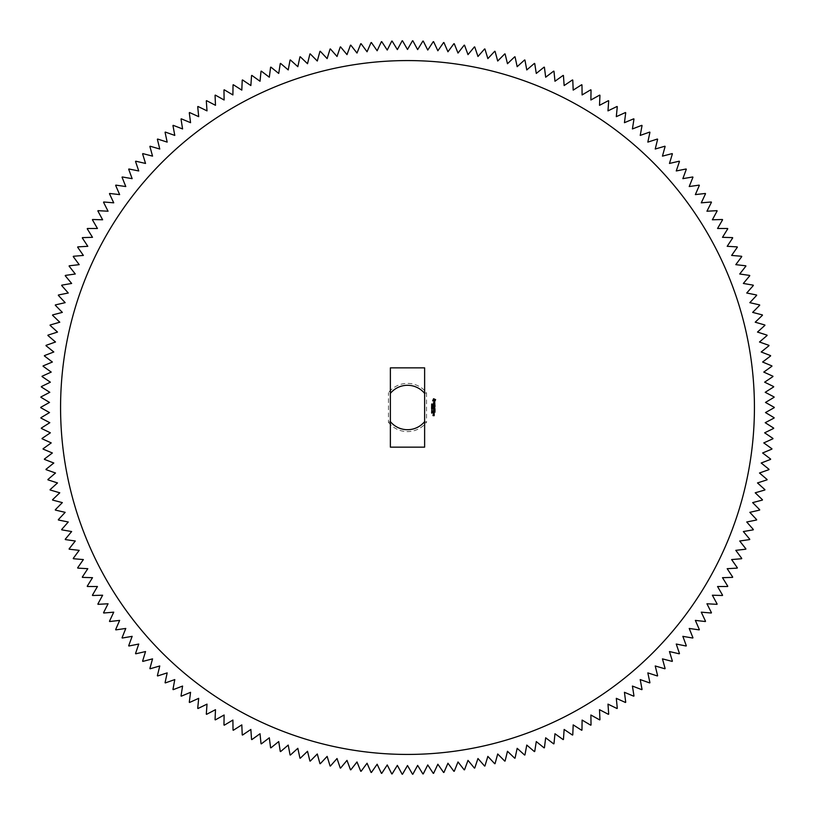 <?xml version="1.0" encoding="UTF-8"?>
<svg xmlns="http://www.w3.org/2000/svg" width="815" height="815" viewBox="0 0 815 815"><rect width="100%" height="100%" fill="white"/><g stroke="black" fill="none" stroke-linecap="round" stroke-linejoin="round"><path stroke-width="0.61" stroke-dasharray="4.08 3.06" d="M388.47 422.292A24.104 24.104 0 0 0 426.53 422.292L424.625 421.63L424.625 447.15L390.375 447.15L390.375 421.63A22.199 22.199 0 0 0 424.625 421.63L424.625 393.37A22.199 22.199 0 0 0 390.375 393.37L390.375 367.85L424.625 367.85L424.625 393.37L426.53 392.708A24.104 24.104 0 0 0 388.47 392.708L390.375 393.37L390.375 421.63L388.47 422.292L388.47 392.708M426.53 392.708L426.53 422.292M407.5 60.575A346.925 346.925 0 0 1 707.95 580.963A346.925 346.925 0 0 1 107.05 580.963A346.925 346.925 0 0 1 407.5 60.575M407.5 49.471L412.512 40.781A366.75 366.75 0 0 1 412.859 40.791L417.637 49.613L422.893 41.076A366.75 366.75 0 0 1 423.24 41.086L427.753 50.051L433.254 41.657A366.75 366.75 0 0 1 433.6 41.677L437.859 50.764L443.594 42.533A366.75 366.75 0 0 1 443.941 42.563L447.944 51.763L453.914 43.694A366.75 366.75 0 0 1 454.261 43.745L457.999 53.056L464.183 45.161A366.75 366.75 0 0 1 464.53 45.212L468.004 54.625L474.422 46.903A366.75 366.75 0 0 1 474.758 46.975L477.967 56.48L484.599 48.941A366.75 366.75 0 0 1 484.935 49.022L487.869 58.609L494.715 51.274A366.75 366.75 0 0 1 495.051 51.355L497.71 61.023L504.76 53.882A366.75 366.75 0 0 1 505.096 53.973L507.48 63.713L514.723 56.775A366.75 366.75 0 0 1 515.06 56.877L517.168 66.687L524.605 59.953A366.75 366.75 0 0 1 524.942 60.066L526.775 69.927L534.395 63.407A366.75 366.75 0 0 1 534.721 63.519L536.28 73.431L544.084 67.136A366.75 366.75 0 0 1 544.41 67.258L545.683 77.211L553.66 71.129A366.75 366.75 0 0 1 553.976 71.272L554.974 81.256L563.124 75.408A366.75 366.75 0 0 1 563.44 75.55L564.143 85.555L572.456 79.941A366.75 366.75 0 0 1 572.772 80.094L573.19 90.119L581.666 84.74A366.75 366.75 0 0 1 581.971 84.903L582.104 94.937L590.722 89.803A366.75 366.75 0 0 1 591.028 89.976L590.885 100.001L599.646 95.111A366.75 366.75 0 0 1 599.942 95.294L599.514 105.318L608.408 100.673A366.75 366.75 0 0 1 608.693 100.866L607.99 110.871L617.006 106.48A366.75 366.75 0 0 1 617.291 106.684L616.303 116.667L625.441 112.531A366.75 366.75 0 0 1 625.716 112.735L624.443 122.688L633.703 118.817A366.75 366.75 0 0 1 633.978 119.031L632.42 128.943L641.782 125.337A366.75 366.75 0 0 1 642.047 125.551L640.213 135.422L649.667 132.081A366.75 366.75 0 0 1 649.932 132.305L647.823 142.116L657.369 139.039A366.75 366.75 0 0 1 657.624 139.273L655.229 149.023L664.867 146.221A366.75 366.75 0 0 1 665.111 146.466L662.452 156.134L672.161 153.607A366.75 366.75 0 0 1 672.395 153.862L669.461 163.448L679.231 161.197A366.75 366.75 0 0 1 679.466 161.452L676.256 170.956L686.098 168.99A366.75 366.75 0 0 1 686.322 169.245L682.848 178.658L692.74 176.967A366.75 366.75 0 0 1 692.954 177.232L689.215 186.543L699.148 185.127A366.75 366.75 0 0 1 699.352 185.402L695.358 194.602L705.321 193.471A366.75 366.75 0 0 1 705.525 193.756L701.267 202.833L711.261 201.988A366.75 366.75 0 0 1 711.454 202.273L706.941 211.228L716.956 210.667A366.75 366.75 0 0 1 717.139 210.953L712.371 219.785L722.396 219.5A366.75 366.75 0 0 1 722.579 219.795L717.557 228.485L727.591 228.485A366.75 366.75 0 0 1 727.764 228.791L722.498 237.328L732.532 237.613A366.75 366.75 0 0 1 732.695 237.929L727.194 246.313L737.208 246.884A366.75 366.75 0 0 1 737.361 247.19L731.625 255.431L741.619 256.277A366.75 366.75 0 0 1 741.762 256.593L735.802 264.661L745.766 265.792A366.75 366.75 0 0 1 745.898 266.118L739.714 274.003L749.637 275.419A366.75 366.75 0 0 1 749.769 275.745L743.351 283.457L753.243 285.158A366.75 366.75 0 0 1 753.355 285.484L746.734 293.013L756.565 294.989A366.75 366.75 0 0 1 756.677 295.325L749.831 302.66L759.611 304.912A366.75 366.75 0 0 1 759.702 305.248L752.663 312.389L762.371 314.916A366.75 366.75 0 0 1 762.463 315.252L755.22 322.2L764.847 325.002A366.75 366.75 0 0 1 764.928 325.338L757.492 332.072L767.037 335.148A366.75 366.75 0 0 1 767.109 335.485L759.488 342.005L768.942 345.346A366.75 366.75 0 0 1 769.003 345.692L761.2 351.988L770.562 355.605A366.75 366.75 0 0 1 770.613 355.941L762.626 362.023L771.886 365.894A366.75 366.75 0 0 1 771.917 366.241L763.777 372.088L772.915 376.224A366.75 366.75 0 0 1 772.946 376.571L764.633 382.184L773.649 386.575A366.75 366.75 0 0 1 773.669 386.921L765.204 392.3L774.097 396.946A366.75 366.75 0 0 1 774.107 397.292L765.489 402.437L774.25 407.327A366.75 366.75 0 0 1 774.25 407.673L765.489 412.563L774.107 417.708A366.75 366.75 0 0 1 774.097 418.054L765.204 422.7L773.669 428.079A366.75 366.75 0 0 1 773.649 428.425L764.633 432.816L772.946 438.429A366.75 366.75 0 0 1 772.915 438.776L763.777 442.912L771.917 448.759A366.75 366.75 0 0 1 771.886 449.106L762.626 452.977L770.613 459.059A366.75 366.75 0 0 1 770.562 459.395L761.2 463.012L769.003 469.308A366.75 366.75 0 0 1 768.942 469.654L759.488 472.995L767.109 479.515A366.75 366.75 0 0 1 767.037 479.852L757.492 482.928L764.928 489.662A366.75 366.75 0 0 1 764.847 489.998L755.22 492.8L762.463 499.748A366.75 366.75 0 0 1 762.371 500.084L752.663 502.611L759.702 509.752A366.75 366.75 0 0 1 759.611 510.088L749.831 512.34L756.677 519.675A366.75 366.75 0 0 1 756.565 520.011L746.734 521.987L753.355 529.516A366.75 366.75 0 0 1 753.243 529.842L743.351 531.543L749.769 539.255A366.75 366.75 0 0 1 749.637 539.581L739.714 540.997L745.898 548.882A366.75 366.75 0 0 1 745.766 549.208L735.802 550.339L741.762 558.407A366.75 366.75 0 0 1 741.619 558.723L731.625 559.569L737.361 567.811A366.75 366.75 0 0 1 737.208 568.116L727.194 568.687L732.695 577.071A366.75 366.75 0 0 1 732.532 577.387L722.498 577.672L727.764 586.209A366.75 366.75 0 0 1 727.591 586.515L717.557 586.515L722.579 595.205A366.75 366.75 0 0 1 722.396 595.5L712.371 595.215L717.139 604.047A366.75 366.75 0 0 1 716.956 604.333L706.941 603.772L711.454 612.727A366.75 366.75 0 0 1 711.261 613.012L701.267 612.167L705.525 621.244A366.75 366.75 0 0 1 705.321 621.529L695.358 620.398L699.352 629.598A366.75 366.75 0 0 1 699.148 629.873L689.215 628.457L692.954 637.768A366.75 366.75 0 0 1 692.74 638.033L682.848 636.342L686.322 645.755A366.75 366.75 0 0 1 686.098 646.01L676.256 644.044L679.466 653.548A366.75 366.75 0 0 1 679.231 653.803L669.461 651.552L672.395 661.138A366.75 366.75 0 0 1 672.161 661.393L662.452 658.866L665.111 668.534A366.75 366.75 0 0 1 664.867 668.779L655.229 665.977L657.624 675.727A366.75 366.75 0 0 1 657.369 675.961L647.823 672.884L649.932 682.695A366.75 366.75 0 0 1 649.667 682.919L640.213 679.578L642.047 689.449A366.75 366.75 0 0 1 641.782 689.663L632.42 686.057L633.978 695.969A366.75 366.75 0 0 1 633.703 696.183L624.443 692.312L625.716 702.265A366.75 366.75 0 0 1 625.441 702.469L616.303 698.333L617.291 708.317A366.75 366.75 0 0 1 617.006 708.52L607.99 704.129L608.693 714.134A366.75 366.75 0 0 1 608.408 714.327L599.514 709.682L599.942 719.706A366.75 366.75 0 0 1 599.646 719.889L590.885 715L591.028 725.024A366.75 366.75 0 0 1 590.722 725.197L582.104 720.063L581.971 730.097A366.75 366.75 0 0 1 581.666 730.26L573.19 724.881L572.772 734.906A366.75 366.75 0 0 1 572.456 735.059L564.143 729.445L563.44 739.45A366.75 366.75 0 0 1 563.124 739.592L554.974 733.745L553.976 743.728A366.75 366.75 0 0 1 553.66 743.871L545.683 737.789L544.41 747.742A366.75 366.75 0 0 1 544.084 747.864L536.28 741.568L534.721 751.481A366.75 366.75 0 0 1 534.395 751.593L526.775 745.073L524.942 754.934A366.75 366.75 0 0 1 524.605 755.047L517.168 748.313L515.06 758.123A366.75 366.75 0 0 1 514.723 758.225L507.48 751.287L505.096 761.027A366.75 366.75 0 0 1 504.76 761.118L497.71 753.977L495.051 763.645A366.75 366.75 0 0 1 494.715 763.726L487.869 756.391L484.935 765.978A366.75 366.75 0 0 1 484.599 766.059L477.967 758.52L474.758 768.025A366.75 366.75 0 0 1 474.422 768.097L468.004 760.375L464.53 769.788A366.75 366.75 0 0 1 464.183 769.839L457.999 761.943L454.261 771.255A366.75 366.75 0 0 1 453.914 771.306L447.944 763.237L443.941 772.437A366.75 366.75 0 0 1 443.594 772.467L437.859 764.236L433.6 773.323A366.75 366.75 0 0 1 433.254 773.343L427.753 764.949L423.24 773.914A366.75 366.75 0 0 1 422.893 773.924L417.637 765.387L412.859 774.209A366.75 366.75 0 0 1 412.512 774.219L407.5 765.53L402.488 774.219A366.75 366.75 0 0 1 402.141 774.209L397.363 765.387L392.107 773.924A366.75 366.75 0 0 1 391.76 773.914L387.247 764.949L381.746 773.343A366.75 366.75 0 0 1 381.4 773.323L377.141 764.236L371.406 772.467A366.75 366.75 0 0 1 371.059 772.437L367.056 763.237L361.086 771.306A366.75 366.75 0 0 1 360.739 771.255L357.001 761.943L350.817 769.839A366.75 366.75 0 0 1 350.47 769.788L346.996 760.375L340.578 768.097A366.75 366.75 0 0 1 340.242 768.025L337.033 758.52L330.401 766.059A366.75 366.75 0 0 1 330.065 765.978L327.131 756.391L320.285 763.726A366.75 366.75 0 0 1 319.949 763.645L317.29 753.977L310.24 761.118A366.75 366.75 0 0 1 309.904 761.027L307.52 751.287L300.277 758.225A366.75 366.75 0 0 1 299.94 758.123L297.832 748.313L290.395 755.047A366.75 366.75 0 0 1 290.059 754.934L288.225 745.073L280.605 751.593A366.75 366.75 0 0 1 280.279 751.481L278.72 741.568L270.916 747.864A366.75 366.75 0 0 1 270.59 747.742L269.317 737.789L261.34 743.871A366.75 366.75 0 0 1 261.024 743.728L260.026 733.745L251.876 739.592A366.75 366.75 0 0 1 251.56 739.45L250.857 729.445L242.544 735.059A366.75 366.75 0 0 1 242.228 734.906L241.811 724.881L233.334 730.26A366.75 366.75 0 0 1 233.029 730.097L232.896 720.063L224.278 725.197A366.75 366.75 0 0 1 223.972 725.024L224.115 715L215.354 719.889A366.75 366.75 0 0 1 215.058 719.706L215.486 709.682L206.592 714.327A366.75 366.75 0 0 1 206.307 714.134L207.01 704.129L197.994 708.52A366.75 366.75 0 0 1 197.709 708.317L198.697 698.333L189.559 702.469A366.75 366.75 0 0 1 189.284 702.265L190.557 692.312L181.297 696.183A366.75 366.75 0 0 1 181.022 695.969L182.58 686.057L173.218 689.663A366.75 366.75 0 0 1 172.953 689.449L174.787 679.578L165.333 682.919A366.75 366.75 0 0 1 165.068 682.695L167.177 672.884L157.631 675.961A366.75 366.75 0 0 1 157.376 675.727L159.771 665.977L150.133 668.779A366.75 366.75 0 0 1 149.889 668.534L152.548 658.866L142.839 661.393A366.75 366.75 0 0 1 142.605 661.138L145.539 651.552L135.769 653.803A366.75 366.75 0 0 1 135.535 653.548L138.744 644.044L128.902 646.01A366.75 366.75 0 0 1 128.678 645.755L132.152 636.342L122.26 638.033A366.75 366.75 0 0 1 122.046 637.768L125.785 628.457L115.852 629.873A366.75 366.75 0 0 1 115.648 629.598L119.642 620.398L109.679 621.529A366.75 366.75 0 0 1 109.475 621.244L113.733 612.167L103.739 613.012A366.75 366.75 0 0 1 103.546 612.727L108.059 603.772L98.044 604.333A366.75 366.75 0 0 1 97.861 604.047L102.629 595.215L92.604 595.5A366.75 366.75 0 0 1 92.421 595.205L97.443 586.515L87.409 586.515A366.75 366.75 0 0 1 87.236 586.209L92.502 577.672L82.468 577.387A366.75 366.75 0 0 1 82.305 577.071L87.806 568.687L77.792 568.116A366.75 366.75 0 0 1 77.639 567.811L83.375 559.569L73.381 558.723A366.75 366.75 0 0 1 73.238 558.407L79.198 550.339L69.234 549.208A366.75 366.75 0 0 1 69.102 548.882L75.286 540.997L65.363 539.581A366.75 366.75 0 0 1 65.231 539.255L71.649 531.543L61.757 529.842A366.75 366.75 0 0 1 61.645 529.516L68.266 521.987L58.436 520.011A366.75 366.75 0 0 1 58.323 519.675L65.169 512.34L55.389 510.088A366.75 366.75 0 0 1 55.298 509.752L62.337 502.611L52.629 500.084A366.75 366.75 0 0 1 52.537 499.748L59.78 492.8L50.153 489.998A366.75 366.75 0 0 1 50.072 489.662L57.508 482.928L47.963 479.852A366.75 366.75 0 0 1 47.891 479.515L55.512 472.995L46.058 469.654A366.75 366.75 0 0 1 45.997 469.308L53.8 463.012L44.438 459.395A366.75 366.75 0 0 1 44.387 459.059L52.374 452.977L43.114 449.106A366.75 366.75 0 0 1 43.083 448.759L51.223 442.912L42.085 438.776A366.75 366.75 0 0 1 42.054 438.429L50.367 432.816L41.351 428.425A366.75 366.75 0 0 1 41.331 428.079L49.797 422.7L40.903 418.054A366.75 366.75 0 0 1 40.893 417.708L49.511 412.563L40.75 407.673A366.75 366.75 0 0 1 40.75 407.327L49.511 402.437L40.893 397.292A366.75 366.75 0 0 1 40.903 396.946L49.797 392.3L41.331 386.921A366.75 366.75 0 0 1 41.351 386.575L50.367 382.184L42.054 376.571A366.75 366.75 0 0 1 42.085 376.224L51.223 372.088L43.083 366.241A366.75 366.75 0 0 1 43.114 365.894L52.374 362.023L44.387 355.941A366.75 366.75 0 0 1 44.438 355.605L53.8 351.988L45.997 345.692A366.75 366.75 0 0 1 46.058 345.346L55.512 342.005L47.891 335.485A366.75 366.75 0 0 1 47.963 335.148L57.508 332.072L50.072 325.338A366.75 366.75 0 0 1 50.153 325.002L59.78 322.2L52.537 315.252A366.75 366.75 0 0 1 52.629 314.916L62.337 312.389L55.298 305.248A366.75 366.75 0 0 1 55.389 304.912L65.169 302.66L58.323 295.325A366.75 366.75 0 0 1 58.436 294.989L68.266 293.013L61.645 285.484A366.75 366.75 0 0 1 61.757 285.158L71.649 283.457L65.231 275.745A366.75 366.75 0 0 1 65.363 275.419L75.286 274.003L69.102 266.118A366.75 366.75 0 0 1 69.234 265.792L79.198 264.661L73.238 256.593A366.75 366.75 0 0 1 73.381 256.277L83.375 255.431L77.639 247.19A366.75 366.75 0 0 1 77.792 246.884L87.806 246.313L82.305 237.929A366.75 366.75 0 0 1 82.468 237.613L92.502 237.328L87.236 228.791A366.75 366.75 0 0 1 87.409 228.485L97.443 228.485L92.421 219.795A366.75 366.75 0 0 1 92.604 219.5L102.629 219.785L97.861 210.953A366.75 366.75 0 0 1 98.044 210.667L108.059 211.228L103.546 202.273A366.75 366.75 0 0 1 103.739 201.988L113.733 202.833L109.475 193.756A366.75 366.75 0 0 1 109.679 193.471L119.642 194.602L115.648 185.402A366.75 366.75 0 0 1 115.852 185.127L125.785 186.543L122.046 177.232A366.75 366.75 0 0 1 122.26 176.967L132.152 178.658L128.678 169.245A366.75 366.75 0 0 1 128.902 168.99L138.744 170.956L135.535 161.452A366.75 366.75 0 0 1 135.769 161.197L145.539 163.448L142.605 153.862A366.75 366.75 0 0 1 142.839 153.607L152.548 156.134L149.889 146.466A366.75 366.75 0 0 1 150.133 146.221L159.771 149.023L157.376 139.273A366.75 366.75 0 0 1 157.631 139.039L167.177 142.116L165.068 132.305A366.75 366.75 0 0 1 165.333 132.081L174.787 135.422L172.953 125.551A366.75 366.75 0 0 1 173.218 125.337L182.58 128.943L181.022 119.031A366.75 366.75 0 0 1 181.297 118.817L190.557 122.688L189.284 112.735A366.75 366.75 0 0 1 189.559 112.531L198.697 116.667L197.709 106.684A366.75 366.75 0 0 1 197.994 106.48L207.01 110.871L206.307 100.866A366.75 366.75 0 0 1 206.592 100.673L215.486 105.318L215.058 95.294A366.75 366.75 0 0 1 215.354 95.111L224.115 100.001L223.972 89.976A366.75 366.75 0 0 1 224.278 89.803L232.896 94.937L233.029 84.903A366.75 366.75 0 0 1 233.334 84.74L241.811 90.119L242.228 80.094A366.75 366.75 0 0 1 242.544 79.941L250.857 85.555L251.56 75.55A366.75 366.75 0 0 1 251.876 75.408L260.026 81.256L261.024 71.272A366.75 366.75 0 0 1 261.34 71.129L269.317 77.211L270.59 67.258A366.75 366.75 0 0 1 270.916 67.136L278.72 73.431L280.279 63.519A366.75 366.75 0 0 1 280.605 63.407L288.225 69.927L290.059 60.066A366.75 366.75 0 0 1 290.395 59.953L297.832 66.687L299.94 56.877A366.75 366.75 0 0 1 300.277 56.775L307.52 63.713L309.904 53.973A366.75 366.75 0 0 1 310.24 53.882L317.29 61.023L319.949 51.355A366.75 366.75 0 0 1 320.285 51.274L327.131 58.609L330.065 49.022A366.75 366.75 0 0 1 330.401 48.941L337.033 56.48L340.242 46.975A366.75 366.75 0 0 1 340.578 46.903L346.996 54.625L350.47 45.212A366.75 366.75 0 0 1 350.817 45.161L357.001 53.056L360.739 43.745A366.75 366.75 0 0 1 361.086 43.694L367.056 51.763L371.059 42.563A366.75 366.75 0 0 1 371.406 42.533L377.141 50.764L381.4 41.677A366.75 366.75 0 0 1 381.746 41.657L387.247 50.051L391.76 41.086A366.75 366.75 0 0 1 392.107 41.076L397.363 49.613L402.141 40.791A366.75 366.75 0 0 1 402.488 40.781L407.5 49.471M431.991 404.647L431.655 404.006L432.347 404.108L431.991 404.647M432.266 405.463L431.604 404.831L432.408 404.831L432.266 405.463M432.408 406.359L431.604 406.359L432.154 405.819L431.604 405.636L432.408 405.636L432.408 406.359M432.031 407.5L431.604 407.826L431.604 407.082L432.408 407.082L432.031 407.5M435.607 399.635L433.57 398.729L432.663 400.756L434.69 401.663L435.607 399.635M434.762 402.508L433.865 403.608L433.468 402.6L433.498 403.792L434.395 402.702L434.792 403.71L434.762 402.508M434.813 404.057L433.264 404.637L434.904 405.31L434.813 404.057M435.006 405.656L433.356 405.564L433.264 406.624L433.458 405.758L434.13 406.532L434.813 405.758L434.904 406.726L435.006 405.656M432.408 408.651L431.604 408.651L432.154 408.121L431.604 407.928L432.408 407.928L432.408 408.651M431.981 409.497L431.604 408.855L432.408 408.855L431.981 409.497M432.184 410.821L431.695 410.251L432.184 410.821M432.184 411.595L431.695 411.025L432.184 411.595M432.011 412.268L431.644 411.748L432.368 411.769L432.011 412.268M431.756 413.174L431.604 412.553L432.368 412.573L431.756 413.174M434.955 408.468L433.937 407.857L434.904 407.072L433.264 407.174L434.548 407.266L433.651 407.857L434.558 408.447L433.366 408.641L434.955 408.468M435.006 410.098L434.904 409.038L433.264 409.14L434.13 410.006L434.813 409.232L435.006 410.098M435.006 410.597L433.264 410.597L435.006 410.597M435.006 412.166L434.904 411.117L433.264 411.208L433.356 412.268L433.458 411.3L434.13 412.074L434.813 411.3L435.006 412.166M433.356 413.918L434.232 413.256L433.356 413.164L433.356 413.918M434.232 414.193L433.264 414.193L434.018 414.855L434.232 414.193M434.232 415.039L433.183 415.518L433.091 414.947L432.999 415.609L434.14 415.701L434.232 415.039M434.915 400.196L434.13 400.97L433.356 400.196L434.13 399.421L434.915 400.196M434.038 413.358L433.458 413.725L434.038 413.358"/><path stroke-width="1.22" d="M390.375 421.63A22.199 22.199 0 0 0 424.625 421.63M424.625 393.37A22.199 22.199 0 0 0 390.375 393.37M412.512 40.781L407.5 49.471L402.488 40.781A366.75 366.75 0 0 0 402.141 40.791L397.363 49.613L392.107 41.076A366.75 366.75 0 0 0 391.76 41.086L387.247 50.051L381.746 41.657A366.75 366.75 0 0 0 381.4 41.677L377.141 50.764L371.406 42.533A366.75 366.75 0 0 0 371.059 42.563L367.056 51.763L361.086 43.694A366.75 366.75 0 0 0 360.739 43.745L357.001 53.056L350.817 45.161A366.75 366.75 0 0 0 350.47 45.212L346.996 54.625L340.578 46.903A366.75 366.75 0 0 0 340.242 46.975L337.033 56.48L330.401 48.941A366.75 366.75 0 0 0 330.065 49.022L327.131 58.609L320.285 51.274A366.75 366.75 0 0 0 319.949 51.355L317.29 61.023L310.24 53.882A366.75 366.75 0 0 0 309.904 53.973L307.52 63.713L300.277 56.775A366.75 366.75 0 0 0 299.94 56.877L297.832 66.687L290.395 59.953A366.75 366.75 0 0 0 290.059 60.066L288.225 69.927L280.605 63.407A366.75 366.75 0 0 0 280.279 63.519L278.72 73.431L270.916 67.136A366.75 366.75 0 0 0 270.59 67.258L269.317 77.211L261.34 71.129A366.75 366.75 0 0 0 261.024 71.272L260.026 81.256L251.876 75.408A366.75 366.75 0 0 0 251.56 75.55L250.857 85.555L242.544 79.941A366.75 366.75 0 0 0 242.228 80.094L241.811 90.119L233.334 84.74A366.75 366.75 0 0 0 233.029 84.903L232.896 94.937L224.278 89.803A366.75 366.75 0 0 0 223.972 89.976L224.115 100.001L215.354 95.111A366.75 366.75 0 0 0 215.058 95.294L215.486 105.318L206.592 100.673A366.75 366.75 0 0 0 206.307 100.866L207.01 110.871L197.994 106.48A366.75 366.75 0 0 0 197.709 106.684L198.697 116.667L189.559 112.531A366.75 366.75 0 0 0 189.284 112.735L190.557 122.688L181.297 118.817A366.75 366.75 0 0 0 181.022 119.031L182.58 128.943L173.218 125.337A366.75 366.75 0 0 0 172.953 125.551L174.787 135.422L165.333 132.081A366.75 366.75 0 0 0 165.068 132.305L167.177 142.116L157.631 139.039A366.75 366.75 0 0 0 157.376 139.273L159.771 149.023L150.133 146.221A366.75 366.75 0 0 0 149.889 146.466L152.548 156.134L142.839 153.607A366.75 366.75 0 0 0 142.605 153.862L145.539 163.448L135.769 161.197A366.75 366.75 0 0 0 135.535 161.452L138.744 170.956L128.902 168.99A366.75 366.75 0 0 0 128.678 169.245L132.152 178.658L122.26 176.967A366.75 366.75 0 0 0 122.046 177.232L125.785 186.543L115.852 185.127A366.75 366.75 0 0 0 115.648 185.402L119.642 194.602L109.679 193.471A366.75 366.75 0 0 0 109.475 193.756L113.733 202.833L103.739 201.988A366.75 366.75 0 0 0 103.546 202.273L108.059 211.228L98.044 210.667A366.75 366.75 0 0 0 97.861 210.953L102.629 219.785L92.604 219.5A366.75 366.75 0 0 0 92.421 219.795L97.443 228.485L87.409 228.485A366.75 366.75 0 0 0 87.236 228.791L92.502 237.328L82.468 237.613A366.75 366.75 0 0 0 82.305 237.929L87.806 246.313L77.792 246.884A366.75 366.75 0 0 0 77.639 247.19L83.375 255.431L73.381 256.277A366.75 366.75 0 0 0 73.238 256.593L79.198 264.661L69.234 265.792A366.75 366.75 0 0 0 69.102 266.118L75.286 274.003L65.363 275.419A366.75 366.75 0 0 0 65.231 275.745L71.649 283.457L61.757 285.158A366.75 366.75 0 0 0 61.645 285.484L68.266 293.013L58.436 294.989A366.75 366.75 0 0 0 58.323 295.325L65.169 302.66L55.389 304.912A366.75 366.75 0 0 0 55.298 305.248L62.337 312.389L52.629 314.916A366.75 366.75 0 0 0 52.537 315.252L59.78 322.2L50.153 325.002A366.75 366.75 0 0 0 50.072 325.338L57.508 332.072L47.963 335.148A366.75 366.75 0 0 0 47.891 335.485L55.512 342.005L46.058 345.346A366.75 366.75 0 0 0 45.997 345.692L53.8 351.988L44.438 355.605A366.75 366.75 0 0 0 44.387 355.941L52.374 362.023L43.114 365.894A366.75 366.75 0 0 0 43.083 366.241L51.223 372.088L42.085 376.224A366.75 366.75 0 0 0 42.054 376.571L50.367 382.184L41.351 386.575A366.75 366.75 0 0 0 41.331 386.921L49.797 392.3L40.903 396.946A366.75 366.75 0 0 0 40.893 397.292L49.511 402.437L40.75 407.327A366.75 366.75 0 0 0 40.75 407.673L49.511 412.563L40.893 417.708A366.75 366.75 0 0 0 40.903 418.054L49.797 422.7L41.331 428.079A366.75 366.75 0 0 0 41.351 428.425L50.367 432.816L42.054 438.429A366.75 366.75 0 0 0 42.085 438.776L51.223 442.912L43.083 448.759A366.75 366.75 0 0 0 43.114 449.106L52.374 452.977L44.387 459.059A366.75 366.75 0 0 0 44.438 459.395L53.8 463.012L45.997 469.308A366.75 366.75 0 0 0 46.058 469.654L55.512 472.995L47.891 479.515A366.75 366.75 0 0 0 47.963 479.852L57.508 482.928L50.072 489.662A366.75 366.75 0 0 0 50.153 489.998L59.78 492.8L52.537 499.748A366.75 366.75 0 0 0 52.629 500.084L62.337 502.611L55.298 509.752A366.75 366.75 0 0 0 55.389 510.088L65.169 512.34L58.323 519.675A366.75 366.75 0 0 0 58.436 520.011L68.266 521.987L61.645 529.516A366.75 366.75 0 0 0 61.757 529.842L71.649 531.543L65.231 539.255A366.75 366.75 0 0 0 65.363 539.581L75.286 540.997L69.102 548.882A366.75 366.75 0 0 0 69.234 549.208L79.198 550.339L73.238 558.407A366.75 366.75 0 0 0 73.381 558.723L83.375 559.569L77.639 567.811A366.75 366.75 0 0 0 77.792 568.116L87.806 568.687L82.305 577.071A366.75 366.75 0 0 0 82.468 577.387L92.502 577.672L87.236 586.209A366.75 366.75 0 0 0 87.409 586.515L97.443 586.515L92.421 595.205A366.75 366.75 0 0 0 92.604 595.5L102.629 595.215L97.861 604.047A366.75 366.75 0 0 0 98.044 604.333L108.059 603.772L103.546 612.727A366.75 366.75 0 0 0 103.739 613.012L113.733 612.167L109.475 621.244A366.75 366.75 0 0 0 109.679 621.529L119.642 620.398L115.648 629.598A366.75 366.75 0 0 0 115.852 629.873L125.785 628.457L122.046 637.768A366.75 366.75 0 0 0 122.26 638.033L132.152 636.342L128.678 645.755A366.75 366.75 0 0 0 128.902 646.01L138.744 644.044L135.535 653.548A366.75 366.75 0 0 0 135.769 653.803L145.539 651.552L142.605 661.138A366.75 366.75 0 0 0 142.839 661.393L152.548 658.866L149.889 668.534A366.75 366.75 0 0 0 150.133 668.779L159.771 665.977L157.376 675.727A366.75 366.75 0 0 0 157.631 675.961L167.177 672.884L165.068 682.695A366.75 366.75 0 0 0 165.333 682.919L174.787 679.578L172.953 689.449A366.75 366.75 0 0 0 173.218 689.663L182.58 686.057L181.022 695.969A366.75 366.75 0 0 0 181.297 696.183L190.557 692.312L189.284 702.265A366.75 366.75 0 0 0 189.559 702.469L198.697 698.333L197.709 708.317A366.75 366.75 0 0 0 197.994 708.52L207.01 704.129L206.307 714.134A366.75 366.75 0 0 0 206.592 714.327L215.486 709.682L215.058 719.706A366.75 366.75 0 0 0 215.354 719.889L224.115 715L223.972 725.024A366.75 366.75 0 0 0 224.278 725.197L232.896 720.063L233.029 730.097A366.75 366.75 0 0 0 233.334 730.26L241.811 724.881L242.228 734.906A366.75 366.75 0 0 0 242.544 735.059L250.857 729.445L251.56 739.45A366.75 366.75 0 0 0 251.876 739.592L260.026 733.745L261.024 743.728A366.75 366.75 0 0 0 261.34 743.871L269.317 737.789L270.59 747.742A366.75 366.75 0 0 0 270.916 747.864L278.72 741.568L280.279 751.481A366.75 366.75 0 0 0 280.605 751.593L288.225 745.073L290.059 754.934A366.75 366.75 0 0 0 290.395 755.047L297.832 748.313L299.94 758.123A366.75 366.75 0 0 0 300.277 758.225L307.52 751.287L309.904 761.027A366.75 366.75 0 0 0 310.24 761.118L317.29 753.977L319.949 763.645A366.75 366.75 0 0 0 320.285 763.726L327.131 756.391L330.065 765.978A366.75 366.75 0 0 0 330.401 766.059L337.033 758.52L340.242 768.025A366.75 366.75 0 0 0 340.578 768.097L346.996 760.375L350.47 769.788A366.75 366.75 0 0 0 350.817 769.839L357.001 761.943L360.739 771.255A366.75 366.75 0 0 0 361.086 771.306L367.056 763.237L371.059 772.437A366.75 366.75 0 0 0 371.406 772.467L377.141 764.236L381.4 773.323A366.75 366.75 0 0 0 381.746 773.343L387.247 764.949L391.76 773.914A366.75 366.75 0 0 0 392.107 773.924L397.363 765.387L402.141 774.209A366.75 366.75 0 0 0 402.488 774.219L407.5 765.53L412.512 774.219A366.75 366.75 0 0 0 412.859 774.209L417.637 765.387L422.893 773.924A366.75 366.75 0 0 0 423.24 773.914L427.753 764.949L433.254 773.343A366.75 366.75 0 0 0 433.6 773.323L437.859 764.236L443.594 772.467A366.75 366.75 0 0 0 443.941 772.437L447.944 763.237L453.914 771.306A366.75 366.75 0 0 0 454.261 771.255L457.999 761.943L464.183 769.839A366.75 366.75 0 0 0 464.53 769.788L468.004 760.375L474.422 768.097A366.75 366.75 0 0 0 474.758 768.025L477.967 758.52L484.599 766.059A366.75 366.75 0 0 0 484.935 765.978L487.869 756.391L494.715 763.726A366.75 366.75 0 0 0 495.051 763.645L497.71 753.977L504.76 761.118A366.75 366.75 0 0 0 505.096 761.027L507.48 751.287L514.723 758.225A366.75 366.75 0 0 0 515.06 758.123L517.168 748.313L524.605 755.047A366.75 366.75 0 0 0 524.942 754.934L526.775 745.073L534.395 751.593A366.75 366.75 0 0 0 534.721 751.481L536.28 741.568L544.084 747.864A366.75 366.75 0 0 0 544.41 747.742L545.683 737.789L553.66 743.871A366.75 366.75 0 0 0 553.976 743.728L554.974 733.745L563.124 739.592A366.75 366.75 0 0 0 563.44 739.45L564.143 729.445L572.456 735.059A366.75 366.75 0 0 0 572.772 734.906L573.19 724.881L581.666 730.26A366.75 366.75 0 0 0 581.971 730.097L582.104 720.063L590.722 725.197A366.75 366.75 0 0 0 591.028 725.024L590.885 715L599.646 719.889A366.75 366.75 0 0 0 599.942 719.706L599.514 709.682L608.408 714.327A366.75 366.75 0 0 0 608.693 714.134L607.99 704.129L617.006 708.52A366.75 366.75 0 0 0 617.291 708.317L616.303 698.333L625.441 702.469A366.75 366.75 0 0 0 625.716 702.265L624.443 692.312L633.703 696.183A366.75 366.75 0 0 0 633.978 695.969L632.42 686.057L641.782 689.663A366.75 366.75 0 0 0 642.047 689.449L640.213 679.578L649.667 682.919A366.75 366.75 0 0 0 649.932 682.695L647.823 672.884L657.369 675.961A366.75 366.75 0 0 0 657.624 675.727L655.229 665.977L664.867 668.779A366.75 366.75 0 0 0 665.111 668.534L662.452 658.866L672.161 661.393A366.75 366.75 0 0 0 672.395 661.138L669.461 651.552L679.231 653.803A366.75 366.75 0 0 0 679.466 653.548L676.256 644.044L686.098 646.01A366.75 366.75 0 0 0 686.322 645.755L682.848 636.342L692.74 638.033A366.75 366.75 0 0 0 692.954 637.768L689.215 628.457L699.148 629.873A366.75 366.75 0 0 0 699.352 629.598L695.358 620.398L705.321 621.529A366.75 366.75 0 0 0 705.525 621.244L701.267 612.167L711.261 613.012A366.75 366.75 0 0 0 711.454 612.727L706.941 603.772L716.956 604.333A366.75 366.75 0 0 0 717.139 604.047L712.371 595.215L722.396 595.5A366.75 366.75 0 0 0 722.579 595.205L717.557 586.515L727.591 586.515A366.75 366.75 0 0 0 727.764 586.209L722.498 577.672L732.532 577.387A366.75 366.75 0 0 0 732.695 577.071L727.194 568.687L737.208 568.116A366.75 366.75 0 0 0 737.361 567.811L731.625 559.569L741.619 558.723A366.75 366.75 0 0 0 741.762 558.407L735.802 550.339L745.766 549.208A366.75 366.75 0 0 0 745.898 548.882L739.714 540.997L749.637 539.581A366.75 366.75 0 0 0 749.769 539.255L743.351 531.543L753.243 529.842A366.75 366.75 0 0 0 753.355 529.516L746.734 521.987L756.565 520.011A366.75 366.75 0 0 0 756.677 519.675L749.831 512.34L759.611 510.088A366.75 366.75 0 0 0 759.702 509.752L752.663 502.611L762.371 500.084A366.75 366.75 0 0 0 762.463 499.748L755.22 492.8L764.847 489.998A366.75 366.75 0 0 0 764.928 489.662L757.492 482.928L767.037 479.852A366.75 366.75 0 0 0 767.109 479.515L759.488 472.995L768.942 469.654A366.75 366.75 0 0 0 769.003 469.308L761.2 463.012L770.562 459.395A366.75 366.75 0 0 0 770.613 459.059L762.626 452.977L771.886 449.106A366.75 366.75 0 0 0 771.917 448.759L763.777 442.912L772.915 438.776A366.75 366.75 0 0 0 772.946 438.429L764.633 432.816L773.649 428.425A366.75 366.75 0 0 0 773.669 428.079L765.204 422.7L774.097 418.054A366.75 366.75 0 0 0 774.107 417.708L765.489 412.563L774.25 407.673A366.75 366.75 0 0 0 774.25 407.327L765.489 402.437L774.107 397.292A366.75 366.75 0 0 0 774.097 396.946L765.204 392.3L773.669 386.921A366.75 366.75 0 0 0 773.649 386.575L764.633 382.184L772.946 376.571A366.75 366.75 0 0 0 772.915 376.224L763.777 372.088L771.917 366.241A366.75 366.75 0 0 0 771.886 365.894L762.626 362.023L770.613 355.941A366.75 366.75 0 0 0 770.562 355.605L761.2 351.988L769.003 345.692A366.75 366.75 0 0 0 768.942 345.346L759.488 342.005L767.109 335.485A366.75 366.75 0 0 0 767.037 335.148L757.492 332.072L764.928 325.338A366.75 366.75 0 0 0 764.847 325.002L755.22 322.2L762.463 315.252A366.75 366.75 0 0 0 762.371 314.916L752.663 312.389L759.702 305.248A366.75 366.75 0 0 0 759.611 304.912L749.831 302.66L756.677 295.325A366.75 366.75 0 0 0 756.565 294.989L746.734 293.013L753.355 285.484A366.75 366.75 0 0 0 753.243 285.158L743.351 283.457L749.769 275.745A366.75 366.75 0 0 0 749.637 275.419L739.714 274.003L745.898 266.118A366.75 366.75 0 0 0 745.766 265.792L735.802 264.661L741.762 256.593A366.75 366.75 0 0 0 741.619 256.277L731.625 255.431L737.361 247.19A366.75 366.75 0 0 0 737.208 246.884L727.194 246.313L732.695 237.929A366.75 366.75 0 0 0 732.532 237.613L722.498 237.328L727.764 228.791A366.75 366.75 0 0 0 727.591 228.485L717.557 228.485L722.579 219.795A366.75 366.75 0 0 0 722.396 219.5L712.371 219.785L717.139 210.953A366.75 366.75 0 0 0 716.956 210.667L706.941 211.228L711.454 202.273A366.75 366.75 0 0 0 711.261 201.988L701.267 202.833L705.525 193.756A366.75 366.75 0 0 0 705.321 193.471L695.358 194.602L699.352 185.402A366.75 366.75 0 0 0 699.148 185.127L689.215 186.543L692.954 177.232A366.75 366.75 0 0 0 692.74 176.967L682.848 178.658L686.322 169.245A366.75 366.75 0 0 0 686.098 168.99L676.256 170.956L679.466 161.452A366.75 366.75 0 0 0 679.231 161.197L669.461 163.448L672.395 153.862A366.75 366.75 0 0 0 672.161 153.607L662.452 156.134L665.111 146.466A366.75 366.75 0 0 0 664.867 146.221L655.229 149.023L657.624 139.273A366.75 366.75 0 0 0 657.369 139.039L647.823 142.116L649.932 132.305A366.75 366.75 0 0 0 649.667 132.081L640.213 135.422L642.047 125.551A366.75 366.75 0 0 0 641.782 125.337L632.42 128.943L633.978 119.031A366.75 366.75 0 0 0 633.703 118.817L624.443 122.688L625.716 112.735A366.75 366.75 0 0 0 625.441 112.531L616.303 116.667L617.291 106.684A366.75 366.75 0 0 0 617.006 106.48L607.99 110.871L608.693 100.866A366.75 366.75 0 0 0 608.408 100.673L599.514 105.318L599.942 95.294A366.75 366.75 0 0 0 599.646 95.111L590.885 100.001L591.028 89.976A366.75 366.75 0 0 0 590.722 89.803L582.104 94.937L581.971 84.903A366.75 366.75 0 0 0 581.666 84.74L573.19 90.119L572.772 80.094A366.75 366.75 0 0 0 572.456 79.941L564.143 85.555L563.44 75.55A366.75 366.75 0 0 0 563.124 75.408L554.974 81.256L553.976 71.272A366.75 366.75 0 0 0 553.66 71.129L545.683 77.211L544.41 67.258A366.75 366.75 0 0 0 544.084 67.136L536.28 73.431L534.721 63.519A366.75 366.75 0 0 0 534.395 63.407L526.775 69.927L524.942 60.066A366.75 366.75 0 0 0 524.605 59.953L517.168 66.687L515.06 56.877A366.75 366.75 0 0 0 514.723 56.775L507.48 63.713L505.096 53.973A366.75 366.75 0 0 0 504.76 53.882L497.71 61.023L495.051 51.355A366.75 366.75 0 0 0 494.715 51.274L487.869 58.609L484.935 49.022A366.75 366.75 0 0 0 484.599 48.941L477.967 56.48L474.758 46.975A366.75 366.75 0 0 0 474.422 46.903L468.004 54.625L464.53 45.212A366.75 366.75 0 0 0 464.183 45.161L457.999 53.056L454.261 43.745A366.75 366.75 0 0 0 453.914 43.694L447.944 51.763L443.941 42.563A366.75 366.75 0 0 0 443.594 42.533L437.859 50.764L433.6 41.677A366.75 366.75 0 0 0 433.254 41.657L427.753 50.051L423.24 41.086A366.75 366.75 0 0 0 422.893 41.076L417.637 49.613L412.859 40.791A366.75 366.75 0 0 0 412.512 40.781M407.5 60.575A346.925 346.925 0 0 1 707.95 580.963A346.925 346.925 0 0 1 107.05 580.963A346.925 346.925 0 0 1 407.5 60.575M390.375 447.15L424.625 447.15L424.625 367.85L390.375 367.85L390.375 447.15M431.991 404.647L431.655 404.006L432.347 404.108L431.991 404.647M432.266 405.463L431.604 404.831L432.408 404.831L432.266 405.463M432.408 406.359L431.604 406.359L432.154 405.819L431.604 405.636L432.408 405.636L432.408 406.359M432.031 407.5L431.604 407.826L431.604 407.082L432.408 407.082L432.031 407.5M435.607 399.635L433.57 398.729L432.663 400.756L434.69 401.663L435.607 399.635M434.762 402.508L433.865 403.608L433.468 402.6L433.498 403.792L434.395 402.702L434.792 403.71L434.762 402.508M434.813 404.057L433.264 404.637L434.904 405.31L434.813 404.057M435.006 405.656L433.356 405.564L433.264 406.624L433.458 405.758L434.13 406.532L434.813 405.758L434.904 406.726L435.006 405.656M432.408 408.651L431.604 408.651L432.154 408.121L431.604 407.928L432.408 407.928L432.408 408.651M431.981 409.497L431.604 408.855L432.408 408.855L431.981 409.497M432.184 410.821L431.695 410.251L432.184 410.821M432.184 411.595L431.695 411.025L432.184 411.595M432.011 412.268L431.644 411.748L432.368 411.769L432.011 412.268M431.756 413.174L431.604 412.553L432.368 412.573L431.756 413.174M434.955 408.468L433.937 407.857L434.904 407.072L433.264 407.174L434.548 407.266L433.651 407.857L434.558 408.447L433.366 408.641L434.955 408.468M435.006 410.098L434.904 409.038L433.264 409.14L434.13 410.006L434.813 409.232L435.006 410.098M435.006 410.597L433.264 410.597L435.006 410.597M435.006 412.166L434.904 411.117L433.264 411.208L433.356 412.268L433.458 411.3L434.13 412.074L434.813 411.3L435.006 412.166M433.356 413.918L434.232 413.256L433.356 413.164L433.356 413.918M434.232 414.193L433.264 414.193L434.018 414.855L434.232 414.193M434.232 415.039L433.183 415.518L433.091 414.947L432.999 415.609L434.14 415.701L434.232 415.039M434.915 400.196L434.13 400.97L433.356 400.196L434.13 399.421L434.915 400.196M434.038 413.358L433.458 413.725L434.038 413.358"/></g></svg>

